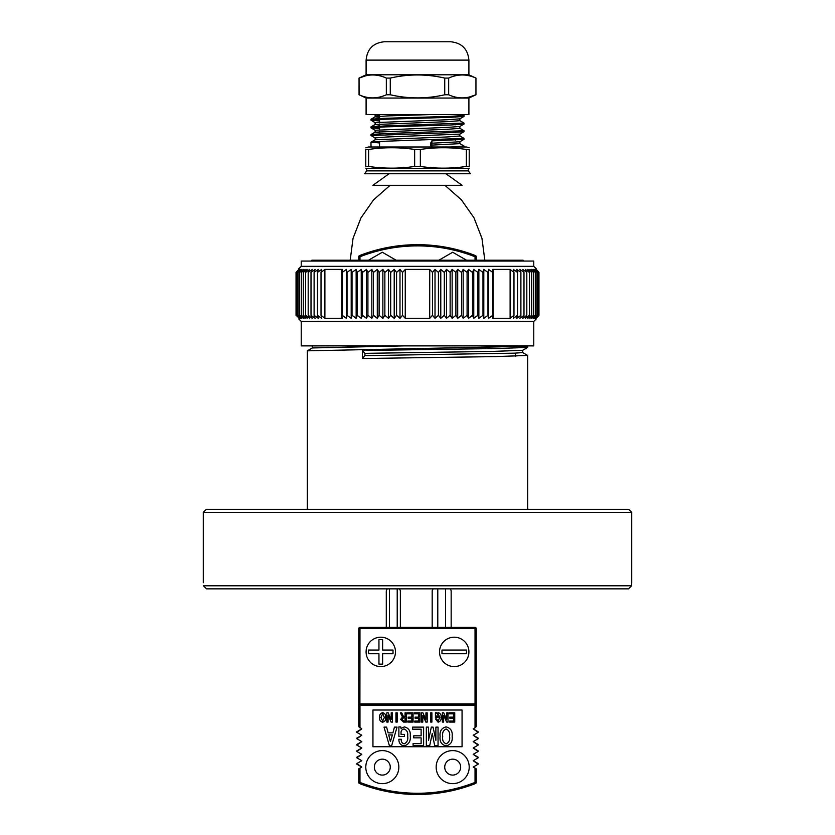 <?xml version="1.0" encoding="UTF-8"?>
<svg xmlns="http://www.w3.org/2000/svg" width="835" height="835" viewBox="0 0 835 835"><rect width="100%" height="100%" fill="white"/><g stroke="black" fill="none" stroke-linecap="round" stroke-linejoin="round"><path stroke-width="1.25" d="M203.302 512.346L631.698 512.346L628.64 509.287L206.36 509.287L203.302 512.346L203.302 582.726M203.416 585.784C203.27 581.745 203.27 581.745 203.416 585.784L206.537 588.852L203.416 585.784L631.584 585.784C631.73 581.745 631.73 581.745 631.584 585.784L628.463 588.852L631.584 585.784M631.625 584.604L631.678 583.3M628.463 588.852L206.537 588.852M362.421 358.518L362.421 350.481L364.905 353.351L364.905 355.647L362.421 358.518L495.395 356.597L527.657 355.449L527.657 509.287M364.905 353.351L491.878 351.431L522.658 350.314L527.636 347.443L495.395 348.56L362.421 350.481M403.368 345.888L312.342 347.955L307.363 350.825L527.657 346.274L527.657 347.423M515.414 356.148L515.414 353.132M522.689 350.283L522.689 352.579L514.684 353.153L364.905 355.647M449.94 588.852A3.058 3.058 0 0 1 451.161 591.295L451.161 627.409M432.186 591.295L432.186 627.409L432.186 591.295A3.058 3.058 0 0 1 433.407 588.852M400.362 591.295L400.362 627.409L400.362 591.295A3.058 3.058 0 0 0 399.14 588.852M386.292 591.295L386.292 627.409L386.292 591.295A3.058 3.058 0 0 1 387.513 588.852M356.848 763.555L361.805 760.695L356.848 763.555L361.805 767.062L359.969 768.116L359.969 782.405A157.898 157.898 0 0 0 475.031 782.405L475.031 768.116L476.253 768.826L476.253 782.405A1.221 1.221 0 0 1 475.47 783.543A159.12 159.12 0 0 1 359.53 783.543A159.12 159.12 0 0 0 475.47 783.543A159.12 159.12 0 0 1 359.53 783.543A1.221 1.221 0 0 1 358.747 782.405L358.747 768.826L359.969 768.116M473.195 767.062L478.152 764.192L473.195 767.062L475.031 768.116M478.152 764.192L473.195 760.695L478.152 757.836L473.195 754.329L478.152 751.469L473.195 747.972L478.152 745.102L473.195 741.605L478.152 738.735L473.195 735.238L478.152 732.368L473.195 728.871L475.031 727.817L475.031 705.126L359.969 705.126L359.969 727.817L359.363 727.462L358.747 726.398L358.747 628.63A1.221 1.221 0 0 1 359.969 627.409L475.031 627.409A1.221 1.221 0 0 1 476.253 628.63L476.253 726.398L475.031 727.817M356.848 757.836L361.805 760.695L356.848 757.836L361.805 754.329L356.848 751.469L361.805 747.972L356.848 745.102L361.805 741.605L356.848 738.735L361.805 735.238L356.848 732.368L361.805 728.871L358.747 726.398M452.685 750.602A16.523 16.523 0 0 0 438.375 775.381A16.523 16.523 0 0 0 466.995 775.381A16.523 16.523 0 0 0 452.685 750.602M382.315 750.602A16.523 16.523 0 0 0 368.005 775.381A16.523 16.523 0 0 0 396.625 775.381A16.523 16.523 0 0 0 382.315 750.602M462.058 746.74L372.942 746.74L372.942 710.021L462.058 710.021L462.058 746.74M454.219 637.199A14.686 14.686 0 0 1 466.942 659.232A14.686 14.686 0 0 1 441.496 659.232A14.686 14.686 0 0 1 454.219 637.199M380.781 637.199A14.686 14.686 0 0 0 368.058 659.232A14.686 14.686 0 0 0 393.504 659.232A14.686 14.686 0 0 0 380.781 637.199M358.747 705.064L358.747 705.126A1.221 1.221 0 0 1 359.969 703.905L475.094 703.905M378.944 650.047L368.538 650.047L368.538 653.721L378.944 653.721L378.944 664.128L382.618 664.128L382.618 653.721L393.024 653.721L393.024 650.047L382.618 650.047L382.618 639.641L378.944 639.641L378.944 650.047M441.976 650.047L466.462 650.047L466.462 653.721L441.976 653.721L441.976 650.047M382.315 759.161A7.953 7.953 0 0 0 375.416 771.102A7.953 7.953 0 0 0 389.204 771.102A7.953 7.953 0 0 0 382.315 759.161M452.685 759.161A7.953 7.953 0 0 0 445.796 771.102A7.953 7.953 0 0 0 459.584 771.102A7.953 7.953 0 0 0 452.685 759.161M446.078 745.885C441.506 744.768 439.513 741.626 440.108 736.449C439.513 731.251 441.506 728.068 446.078 726.899C450.702 728.047 452.727 731.23 452.152 736.449C452.727 741.647 450.702 744.789 446.078 745.885M442.717 736.449C442.122 740.04 443.239 742.503 446.078 743.828C448.98 742.524 450.138 740.071 449.554 736.449C450.128 732.806 448.98 730.312 446.078 728.965C443.239 730.343 442.122 732.838 442.717 736.449M426.33 745.676L426.33 727.118L428.501 727.118L428.501 740.353L431.319 727.118L433.052 727.118L435.88 740.353L435.88 727.118L438.051 727.118L438.051 745.676L434.68 745.676L432.3 733.412L429.691 745.676L426.33 745.676M412.553 729.185L412.553 727.118L423.616 727.118L423.616 745.676L413.095 745.676L413.095 743.609L421.122 743.609L421.122 737.858L413.742 737.858L413.742 735.802L421.122 735.802L421.122 729.185L412.553 729.185M398.88 736.449L398.88 726.899L400.727 726.899L401.05 728.423L404.411 726.899C408.701 728.057 410.653 731.032 410.267 735.802C410.851 741.146 408.826 744.507 404.192 745.885C400.57 745.331 398.806 743.129 398.88 739.267L401.27 739.267C401.019 741.762 401.99 743.275 404.192 743.828C407.115 742.398 408.273 739.789 407.668 736.011C408.148 732.535 406.958 730.187 404.088 728.965C401.875 729.372 400.863 730.782 401.05 733.193L401.05 734.382L404.411 734.382L404.411 736.449L398.88 736.449M389.444 745.885L384.017 727.118L386.615 727.118L388.139 732.869L392.909 732.869L394.433 727.118L397.032 727.118L391.605 745.885L389.444 745.885M392.366 734.925L388.682 734.925L390.415 741.553L392.366 734.925M449.209 713.841L449.209 712.808L454.741 712.808L454.741 722.087L449.48 722.087L449.48 721.054L453.499 721.054L453.499 718.183L449.804 718.183L449.804 717.15L453.499 717.15L453.499 713.841L449.209 713.841M442.373 722.087L442.373 712.808L443.729 712.808L446.715 719.54L446.767 712.808L448.019 712.808L448.019 722.087L446.662 722.087L443.677 715.365L443.625 722.087L442.373 722.087M435.432 717.474L435.432 712.704L436.35 712.704L436.517 713.466L438.198 712.704C440.337 713.288 441.318 714.77 441.13 717.15C441.423 719.822 440.41 721.503 438.093 722.191L435.432 718.883L436.621 718.883L438.093 721.169L439.826 717.265L438.031 713.737L436.517 716.451L438.198 716.451L438.198 717.474L435.432 717.474M430.662 722.087L430.662 712.808L431.904 712.808L431.904 722.087L430.662 722.087M421.539 722.087L421.539 712.808L422.896 712.808L425.881 719.54L425.933 712.808L427.186 712.808L427.186 722.087L425.829 722.087L422.844 715.365L422.792 722.087L421.539 722.087M414.494 713.841L414.494 712.808L420.026 712.808L420.026 722.087L414.765 722.087L414.765 721.054L418.773 721.054L418.773 718.183L415.089 718.183L415.089 717.15L418.773 717.15L418.773 713.841L414.494 713.841M407.543 713.841L407.543 712.808L413.075 712.808L413.075 722.087L407.814 722.087L407.814 721.054L411.832 721.054L411.832 718.183L408.148 718.183L408.148 717.15L411.832 717.15L411.832 713.841L407.543 713.841M402.449 716.994L400.382 712.808L401.687 712.808L403.639 716.827L405.048 716.827L405.048 712.808L406.301 712.808L406.301 722.087L403.587 722.087L400.654 719.426L402.449 716.994M401.906 719.426L403.858 721.054L405.048 721.054L405.048 717.86L403.535 717.86L401.906 719.426M395.936 722.087L395.936 712.808L397.189 712.808L397.189 722.087L395.936 722.087M386.824 722.087L386.824 712.808L388.181 712.808L391.166 719.54L391.218 712.808L392.46 712.808L392.46 722.087L391.104 722.087L388.129 715.365L388.066 722.087L386.824 722.087M382.649 722.191C380.363 721.638 379.361 720.062 379.664 717.474C379.361 714.875 380.353 713.288 382.649 712.704C384.956 713.278 385.968 714.864 385.686 717.474C385.968 720.073 384.956 721.649 382.649 722.191M380.958 717.474L382.649 721.169L384.382 717.474L382.649 713.737L380.958 717.474M475.637 727.462L476.253 726.398L476.253 705.126L475.031 705.126L475.031 703.905A1.221 1.221 0 0 1 476.253 705.126L476.253 705.064M476.253 705.126A1.221 1.221 0 0 0 475.031 703.905L475.031 628.63L359.969 628.63L359.906 703.905M359.53 783.543A1.221 1.221 0 0 1 358.747 782.405A1.221 1.221 0 0 0 359.53 783.543A159.12 159.12 0 0 0 475.47 783.543A1.221 1.221 0 0 0 476.253 782.405A1.221 1.221 0 0 1 475.47 783.543A159.12 159.12 0 0 1 359.53 783.543A1.221 1.221 0 0 1 358.747 782.405A1.221 1.221 0 0 0 359.53 783.543A159.12 159.12 0 0 0 475.47 783.543L475.031 782.405L476.253 782.405A1.221 1.221 0 0 1 475.47 783.543A159.12 159.12 0 0 1 359.53 783.543A1.221 1.221 0 0 1 358.747 782.405L359.969 782.405L359.53 783.543A159.12 159.12 0 0 0 475.47 783.543M368.506 260.207L382.315 252.243L396.114 260.207M466.494 260.207L452.685 252.243L438.886 260.207M358.747 260.207L358.747 256.752A1.221 1.221 0 0 1 359.53 255.604A159.12 159.12 0 0 1 475.47 255.604A1.221 1.221 0 0 1 476.253 256.752L476.253 260.207M478.152 763.555L473.195 760.695L478.152 757.836M478.152 757.199L473.195 754.329L478.152 751.469M478.152 750.832L473.195 747.972L478.152 745.102M478.152 744.465L473.195 741.605L478.152 738.735M478.152 738.098L473.195 735.238L478.152 732.368M478.152 731.742L473.195 728.871M356.848 731.742L361.805 728.871M356.848 738.098L361.805 735.238L356.848 732.368M356.848 744.465L361.805 741.605L356.848 738.735M356.848 750.832L361.805 747.972L356.848 745.102M356.848 757.199L361.805 754.329L356.848 751.469M361.805 767.062L356.848 764.192M301.226 321.412L533.774 321.412L533.774 345.888L301.226 345.888L301.226 321.412L298.773 318.96M296.039 315.306L299.452 318.344L296.926 315.306L300.454 318.344L298.095 315.306L301.738 318.344L299.556 315.306L303.303 318.344L301.299 315.306L305.14 318.344L303.324 315.306L307.249 318.344L305.62 315.306L309.618 318.344L308.188 315.306L312.248 318.344L311.017 315.306L315.139 318.344L314.106 315.306L318.271 318.344L317.446 315.306L321.642 318.344L321.026 315.306L324.888 318.333L342.204 318.333L342.204 315.306L346.41 318.344L347.036 315.306L351.201 318.344L352.026 315.306L356.148 318.344L357.182 315.306L361.242 318.344L362.473 315.306L366.471 318.344L367.911 315.306L371.836 318.344L373.454 315.306L377.295 318.344L379.111 315.306L382.858 318.344L384.862 315.306L388.505 318.344L390.686 315.306L394.214 318.344L396.573 315.306L399.986 318.344L402.522 315.306L405.257 318.333L429.743 318.333L432.478 315.306L435.014 318.344L438.427 315.306L440.786 318.344L444.314 315.306L446.495 318.344L450.138 315.306L452.142 318.344L455.889 315.306L457.705 318.344L461.546 315.306L463.164 318.344L467.089 315.306L468.529 318.344L472.526 315.306L473.758 318.344L477.818 315.306L478.852 318.344L482.974 315.306L483.799 318.344L487.964 315.306L488.59 318.344L492.796 315.306L492.796 318.333L510.112 318.333L513.974 315.306L513.358 318.344L517.554 315.306L516.729 318.344L520.894 315.306L519.861 318.344L523.983 315.306L522.752 318.344L526.812 315.306L525.382 318.344L529.38 315.306L527.751 318.344L531.676 315.306L529.86 318.344L533.701 315.306L531.697 318.344L535.444 315.306L533.262 318.344L536.905 315.306L534.546 318.344L538.074 315.306L535.548 318.344L538.961 315.306L536.707 317.853L538.961 315.306L538.961 272.429L535.548 269.392L538.074 272.429L534.546 269.392L536.905 272.429L533.262 269.392L535.444 272.429L531.697 269.392L533.701 272.429L529.86 269.392L531.676 272.429L527.751 269.392L529.38 272.429L525.382 269.392L526.812 272.429L522.752 269.392L523.983 272.429L519.861 269.392L520.894 272.429L516.729 269.392L517.554 272.429L513.358 269.392L513.974 272.429L510.112 269.402L492.796 269.402L492.796 272.429L488.59 269.392L487.964 272.429L483.799 269.392L482.974 272.429L478.852 269.392L477.818 272.429L473.758 269.392L472.526 272.429L468.529 269.392L467.089 272.429L463.164 269.392L461.546 272.429L457.705 269.392L455.889 272.429L452.142 269.392L450.138 272.429L446.495 269.392L444.314 272.429L440.786 269.392L438.427 272.429L435.014 269.392L432.478 272.429L429.743 269.402L405.257 269.402L402.522 272.429L399.986 269.392L396.573 272.429L394.214 269.392L390.686 272.429L388.505 269.392L384.862 272.429L382.858 269.392L379.111 272.429L377.295 269.392L373.454 272.429L371.836 269.392L367.911 272.429L366.471 269.392L362.473 272.429L361.242 269.392L357.182 272.429L356.148 269.392L352.026 272.429L351.201 269.392L347.036 272.429L346.41 269.392L342.204 272.429L342.204 269.402L324.888 269.402L321.026 272.429L321.642 269.392L317.446 272.429L318.271 269.392L314.106 272.429L315.139 269.392L311.017 272.429L312.248 269.392L308.188 272.429L309.618 269.392L305.62 272.429L307.249 269.392L303.324 272.429L305.14 269.392L301.299 272.429L303.303 269.392L299.556 272.429L301.738 269.392L298.095 272.429L300.454 269.392L296.926 272.429L299.452 269.392L296.039 272.429L298.773 269.402L296.039 272.429L296.039 315.306M429.691 318.333L429.743 269.402M402.658 321.412L405.205 321.412M407.793 321.412L484.457 321.412M523.065 261.052L523.065 260.207L311.935 260.207L311.935 261.052M445.984 173.763L462.099 185.307L372.901 185.307L389.016 173.763M536.707 269.882L538.961 272.429L536.707 269.882M301.226 266.334L301.226 261.052L533.774 261.052L533.774 266.334L301.226 266.334L298.773 268.776M470.408 173.763L364.592 173.763L366.701 170.862L468.299 170.862L470.408 173.763M468.299 170.862L468.299 168.409L366.701 168.409L366.701 170.862M368.632 166.447L368.632 149.455L365.782 149.455L365.782 166.447C365.782 168.712 365.782 168.712 365.782 166.447C365.782 168.712 365.782 168.712 365.782 166.447L368.632 166.447C383.975 168.712 399.318 168.712 414.651 166.447L420.349 166.447C435.682 168.712 451.025 168.712 466.368 166.447L469.218 166.447C469.218 168.712 469.218 168.712 469.218 166.447L469.218 149.455L466.368 149.455L466.368 166.447M414.651 166.447L414.651 149.455L420.349 149.455L420.349 166.447M365.782 147.805L368.538 146.991L466.462 146.991L469.218 147.732M365.782 149.455C365.782 147.179 365.782 147.179 365.782 149.455M368.632 149.455C383.975 147.179 399.318 147.179 414.651 149.455M420.349 149.455C435.682 147.179 451.025 147.179 466.368 149.455M469.218 149.455C469.218 147.179 469.218 147.179 469.218 149.455M462.569 114.572L464.01 115.439L450.389 116.389L384.611 118.299L371.032 119.207L379.56 120.01M459.824 120.637L464.01 123.079L384.611 125.949L371.032 126.857L374.529 127.39M459.824 128.287L464.01 130.73L384.611 133.6L371.032 134.508L374.529 135.04M459.824 135.938L464.01 138.38L384.611 141.251L371.032 142.159L379.56 142.962M459.824 143.589L464.01 146.031L450.389 146.991M431.872 146.991L431.872 140.875L430.589 143.265L430.589 145.175L431.872 147.565M460.471 115.908L463.968 116.441L450.389 117.349L384.611 119.259L370.99 120.219L379.56 120.971M460.471 123.559L463.968 124.091L450.389 124.999L384.611 126.91L370.99 127.87L379.56 128.621M460.471 131.21L463.968 131.742L450.389 132.65L370.99 135.51L375.176 137.963M460.471 138.86L463.968 139.393L431.872 140.875M432.478 272.429L432.478 315.306M435.014 318.344L435.014 269.392M438.427 272.429L438.427 315.306M440.786 318.344L440.786 269.392M444.314 272.429L444.314 315.306M446.495 318.344L446.495 269.392M450.138 272.429L450.138 315.306M452.142 318.344L452.142 269.392M455.889 272.429L455.889 315.306M457.705 318.344L457.705 269.392M461.546 272.429L461.546 315.306M463.164 318.344L463.164 269.392M467.089 272.429L467.089 315.306M468.529 318.344L468.529 269.392M472.526 272.429L472.526 315.306M473.758 318.344L473.758 269.392M477.818 272.429L477.818 315.306M478.852 318.344L478.852 269.392M482.974 272.429L482.974 315.306M483.799 318.344L483.799 269.392M487.964 272.429L487.964 315.306M488.59 318.344L488.59 269.392M492.796 272.429L492.796 315.306M493.141 317.853L493.141 269.882M510.446 269.882L510.446 317.853M513.974 272.429L513.974 315.306M517.554 272.429L517.554 315.306M520.894 272.429L520.894 315.306M523.983 272.429L523.983 315.306M526.812 272.429L526.812 315.306M529.38 272.429L529.38 315.306M531.676 272.429L531.676 315.306M533.701 272.429L533.701 315.306M535.444 272.429L535.444 315.306M536.905 272.429L536.905 315.306M538.074 272.429L538.074 315.306M324.554 317.853L324.554 269.882M321.026 272.429L321.026 315.306M317.446 272.429L317.446 315.306M314.106 272.429L314.106 315.306M311.017 272.429L311.017 315.306M308.188 272.429L308.188 315.306M305.62 272.429L305.62 315.306M303.324 272.429L303.324 315.306M301.299 272.429L301.299 315.306M299.556 272.429L299.556 315.306M298.095 272.429L298.095 315.306M296.926 272.429L296.926 315.306M362.473 272.429L362.473 315.306M366.471 318.344L366.471 269.392M367.911 272.429L367.911 315.306M357.182 272.429L357.182 315.306M361.242 318.344L361.242 269.392M356.148 318.344L356.148 269.392M352.026 272.429L352.026 315.306M347.036 272.429L347.036 315.306M351.201 318.344L351.201 269.392M346.41 318.344L346.41 269.392M342.204 272.429L342.204 315.306M341.859 269.882L341.859 317.853M384.862 272.429L384.862 315.306M388.505 318.344L388.505 269.392M390.686 272.429L390.686 315.306M379.111 272.429L379.111 315.306M382.858 318.344L382.858 269.392M377.295 318.344L377.295 269.392M373.454 272.429L373.454 315.306M371.836 318.344L371.836 269.392M396.573 272.429L396.573 315.306M399.986 318.344L399.986 269.392M402.522 272.429L402.522 315.306M394.214 318.344L394.214 269.392M405.257 318.333L405.257 269.402M324.888 318.333L324.888 269.402M510.112 318.333L510.112 269.402M377.19 114.572L375.176 115.011L379.56 115.522M463.968 116.441L459.824 118.841L447.456 119.739L375.134 122.609L375.134 124.519L379.56 125.083M463.968 124.091L459.824 126.492L447.456 127.39L375.134 130.26L375.134 132.17L379.56 132.734M463.968 131.742L459.824 134.132L387.544 136.95L375.134 137.911L375.134 139.821M463.968 139.393L459.824 141.783L430.589 143.265M430.557 114.572L387.544 115.908L375.176 116.816L379.56 117.432M459.866 118.779L459.866 120.689L447.456 121.649L375.134 124.519M459.866 126.429L459.866 128.339L447.456 129.3L375.134 132.17M459.866 134.08L459.866 135.99L447.456 136.95L375.176 139.758L371.032 142.159M459.866 141.731L459.866 143.641L430.589 145.175M366.095 98.05L468.905 98.05L468.905 114.572L366.095 114.572L366.095 98.05L359.102 94.772C368.12 98.916 377.201 98.916 386.334 94.772L390.269 94.772C408.472 98.916 426.622 98.916 444.731 94.772L448.666 94.772C457.695 98.916 466.765 98.916 475.898 94.772L469.197 97.058M467.496 97.424L465.419 97.737M468.905 60.11L366.095 60.11C367.181 48.962 373.297 42.835 384.455 41.75L450.545 41.75C461.703 42.835 467.819 48.962 468.905 60.11L468.905 74.795L475.95 78.083L475.95 94.772L468.905 98.05M376.804 97.611L372.713 97.914M386.334 94.772L386.334 78.083C377.305 73.939 368.235 73.939 359.102 78.083L365.803 75.787M367.504 75.421L369.3 75.15M468.905 74.795L366.095 74.795L359.05 78.083L359.102 94.772M444.731 94.772L444.731 78.083C426.528 73.929 408.378 73.929 390.269 78.083L390.269 94.772M475.898 78.083C466.88 73.939 457.799 73.939 448.666 78.083L448.666 94.772M459.041 75.129L462.287 74.941M390.269 78.083L386.334 78.083M448.666 78.083L444.731 78.083M443.51 41.75L384.455 41.75M476.253 628.63A1.221 1.221 0 0 0 475.031 627.409L475.031 628.63L476.253 628.63M359.969 627.409A1.221 1.221 0 0 0 358.747 628.63L359.969 628.63L359.969 627.409M359.969 705.126L358.747 705.126A1.221 1.221 0 0 1 359.969 703.905L359.969 705.126M475.031 260.207L475.031 256.752A157.898 157.898 0 0 0 359.969 256.752L359.969 260.207M359.53 255.604L359.969 256.752L358.747 256.752A1.221 1.221 0 0 1 359.53 255.604A159.12 159.12 0 0 1 475.47 255.604A1.221 1.221 0 0 1 476.253 256.752L475.031 256.752L475.47 255.604M631.698 512.346L631.698 582.726M307.343 350.857L307.343 509.287M312.311 345.7L312.311 347.986M527.021 345.888L527.636 346.243M522.658 352.547L527.636 355.418M445.556 627.409L445.556 588.852M437.79 627.409L437.79 588.852M397.209 627.409L397.209 588.852M389.444 627.409L389.444 588.852M533.774 321.412L536.227 318.96M533.774 266.334L536.227 268.776M390.122 185.307L373.589 199.826L360.981 217.862L353.028 238.382L350.189 260.207M484.811 260.207L481.972 238.382L474.019 217.862L461.411 199.826L444.878 185.307M468.299 168.409L469.218 168.169M366.701 168.409L365.782 168.169M370.99 119.259L370.99 120.219M370.99 126.91L370.99 127.859M370.99 134.56L370.99 135.52M370.99 142.211L370.99 146.991M464.01 115.428L464.01 116.389M464.01 123.079L464.01 124.039M464.01 130.74L464.01 131.69M464.01 138.38L464.01 139.341M464.01 146.031L464.01 146.991M379.56 114.572L379.56 122.046M379.56 123.956L379.56 129.696M379.56 131.606L379.56 134.759M379.56 141.449L379.56 146.991M455.44 116.19L455.44 117.15M455.44 123.841L455.44 124.801M455.44 131.492L455.44 132.441M455.44 139.142L455.44 140.092M374.424 114.572L375.176 115.011M371.032 120.271L375.176 122.661M371.032 127.912L375.176 130.312M375.134 114.959L375.134 116.869M375.176 116.816L371.032 119.207M375.176 124.467L371.032 126.857M375.176 132.107L371.032 134.508M366.095 60.11L366.095 74.795M475.95 78.083L475.95 94.772M359.05 78.083L359.05 94.772"/></g></svg>
